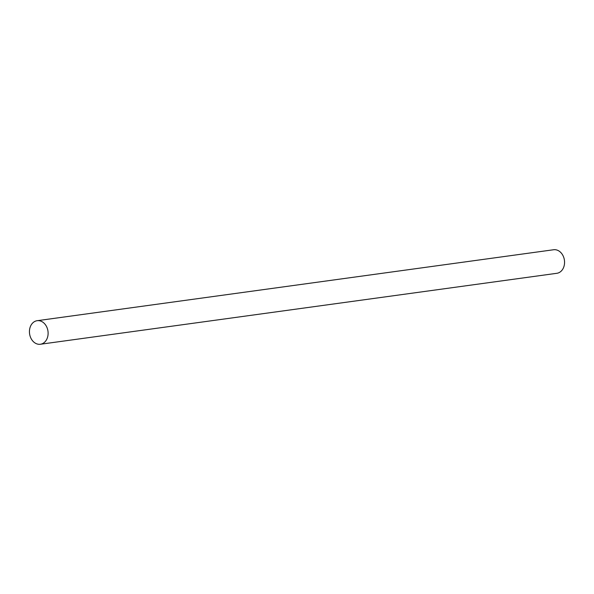 <?xml version="1.0" encoding="UTF-8"?>
<svg xmlns="http://www.w3.org/2000/svg" width="594" height="594" viewBox="0 0 594 594"><rect width="100%" height="100%" fill="white"/><g stroke="black" fill="none" stroke-linecap="round" stroke-linejoin="round"><path stroke-width="0.89" d="M37.155 320.701L553.608 249.747A11.887 9.281 82.2 0 1 564.3 259.504A11.887 9.281 82.2 0 1 558.011 273.04A11.887 9.281 82.2 0 1 556.845 273.299L40.392 344.253A11.887 9.281 82.2 0 1 29.7 334.496A11.887 9.281 82.2 0 1 35.989 320.96A11.887 9.281 82.2 0 1 37.155 320.701A11.887 9.281 82.2 0 1 47.854 330.457A11.887 9.281 82.2 0 1 41.558 343.993A11.887 9.281 82.2 0 1 40.392 344.253"/></g></svg>
